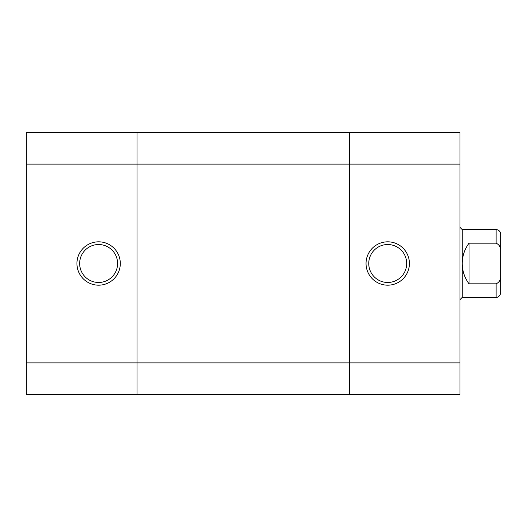 <?xml version="1.0" encoding="UTF-8"?>
<svg xmlns="http://www.w3.org/2000/svg" width="527" height="527" viewBox="0 0 527 527"><rect width="100%" height="100%" fill="white"/><g stroke="black" fill="none" stroke-linecap="round" stroke-linejoin="round"><path stroke-width="0.79" d="M459.999 164.121L459.999 132.501L349.329 132.501L349.329 164.121L349.329 132.501L137.02 132.501L137.02 164.121L26.35 164.121L26.35 132.501L137.02 132.501L137.02 394.499L349.329 394.499L349.329 362.879L349.329 394.499L459.999 394.499L459.999 164.121L349.329 164.121L349.329 362.879L459.999 362.879M98.621 285.179A21.679 21.679 0 0 1 76.942 263.5A21.679 21.679 0 0 1 98.621 241.821A21.679 21.679 0 0 1 120.308 263.5A21.679 21.679 0 0 1 98.621 285.179M98.621 244.528A18.972 18.972 0 0 0 79.649 263.5A18.972 18.972 0 0 0 98.621 282.472A18.972 18.972 0 0 0 117.593 263.5A18.972 18.972 0 0 0 98.621 244.528M26.35 394.499L26.35 362.879L137.02 362.879L137.02 164.121L349.329 164.121L349.329 362.879L137.02 362.879L137.02 394.499L26.35 394.499M26.35 164.121L26.35 362.879M387.72 241.821A21.679 21.679 0 0 1 409.407 263.5A21.679 21.679 0 0 1 387.72 285.179A21.679 21.679 0 0 1 366.041 263.5A21.679 21.679 0 0 1 387.72 241.821M387.72 282.472A18.972 18.972 0 0 0 406.692 263.5A18.972 18.972 0 0 0 387.72 244.528A18.972 18.972 0 0 0 368.748 263.5A18.972 18.972 0 0 0 387.72 282.472M500.65 234.14L500.65 252.209C501.157 247.881 499.649 244.871 496.131 243.171L496.131 229.62A4.519 4.519 0 0 1 500.65 234.14M462.251 297.38L496.131 297.38L496.131 283.829L469.03 283.829C464.583 277.782 462.324 271.003 462.251 263.5L462.251 297.38L459.999 299.639M496.131 243.171L469.03 243.171C464.583 249.218 462.324 255.997 462.251 263.5L462.251 229.62L459.999 227.361M500.65 284.508L500.65 242.492L500.65 284.508M500.65 252.209L500.65 292.86C499.952 297.426 496.157 297.577 496.131 297.38M496.131 283.829C499.649 282.136 501.157 279.126 500.65 274.791M469.03 243.171L469.03 283.829M462.251 229.62L496.131 229.62"/></g></svg>
